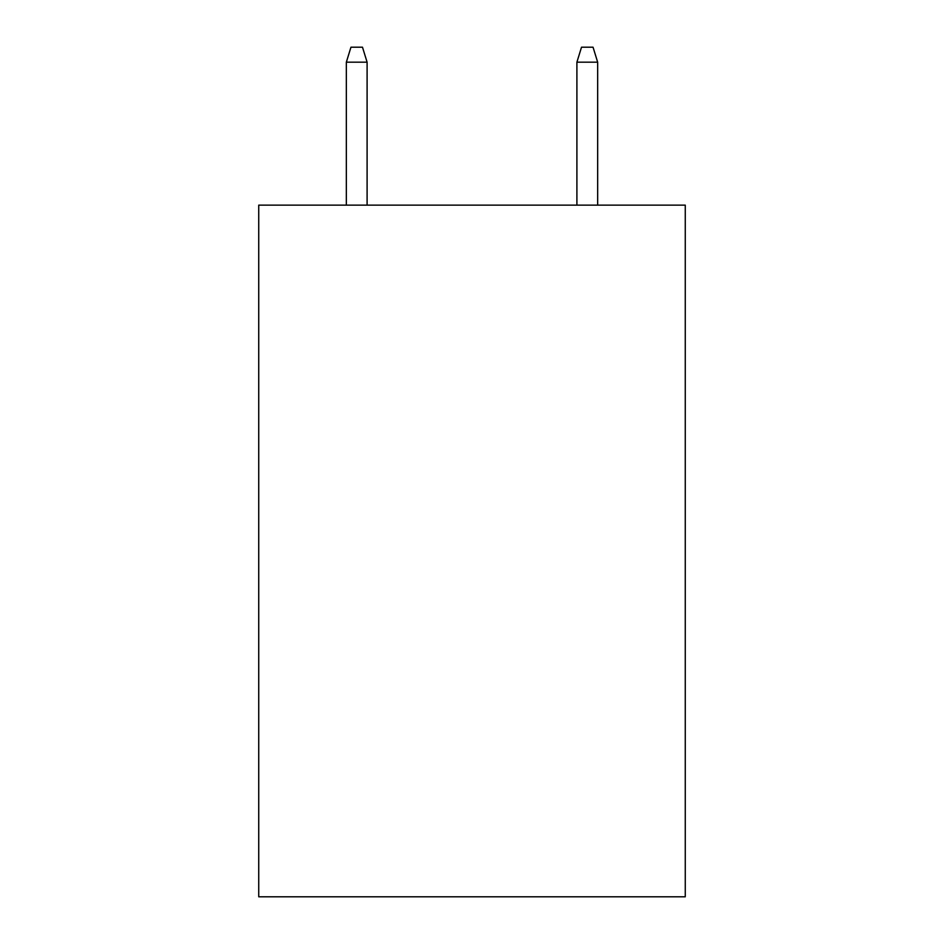 <?xml version="1.0" encoding="UTF-8"?>
<svg xmlns="http://www.w3.org/2000/svg" width="944" height="944" viewBox="0 0 944 944"><rect width="100%" height="100%" fill="white"/><g stroke="black" fill="none" stroke-linecap="round" stroke-linejoin="round"><path stroke-width="1.42" d="M685.261 205.131L685.261 896.8L258.739 896.8L258.739 205.131L685.261 205.131M367.098 205.131L367.098 62.186L346.342 62.186L346.342 205.131M346.342 62.186L350.956 47.2L362.484 47.2L367.098 62.186M576.902 62.186L581.516 47.2L593.044 47.2L597.658 62.186L576.902 62.186L576.902 205.131M597.658 62.186L597.658 205.131"/></g></svg>

